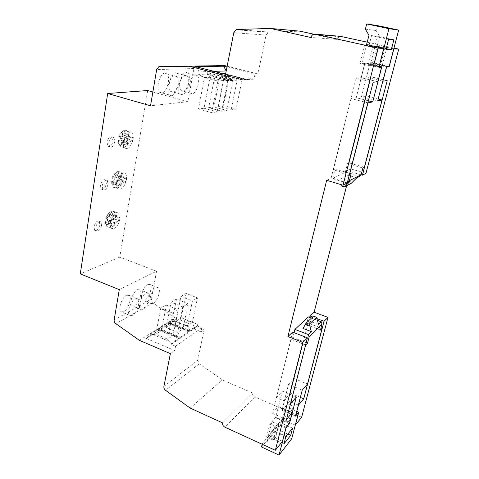 <?xml version="1.0" encoding="UTF-8"?>
<svg xmlns="http://www.w3.org/2000/svg" width="479" height="479" viewBox="0 0 479 479"><rect width="100%" height="100%" fill="white"/><g stroke="black" fill="none" stroke-linecap="round" stroke-linejoin="round"><path stroke-width="0.36" stroke-dasharray="2.4 1.8" d="M119.295 289.639L156.555 271.228L119.762 257.109L147.694 90.537M119.762 257.109L80.28 273.892M113.02 141.203L112.206 137.018C109.972 136.048 108.254 137.79 107.062 142.251L107.877 146.412C110.122 147.376 111.835 145.64 113.02 141.203M106.344 183.708L105.625 179.9C103.38 178.99 101.644 180.781 100.41 185.259L101.135 189.049C103.386 189.947 105.129 188.169 106.344 183.708M99.901 224.765L99.261 221.292C97.015 220.454 95.255 222.286 93.992 226.783L94.632 230.237C96.89 231.064 98.644 229.243 99.901 224.765M123.576 147.61C126.067 146.837 127.983 144.323 129.318 140.066L129.893 136.533C129.977 134.066 129.486 132.294 128.42 131.216L126.33 130.569C123.816 131.258 121.87 133.785 120.486 138.144L119.912 141.748C119.852 144.179 120.343 145.921 121.385 146.969L123.576 147.61M117.002 188.241C119.487 187.283 121.385 184.708 122.696 180.535L123.253 177.116C123.325 174.901 122.881 173.308 121.923 172.338L119.672 171.769C117.163 172.656 115.229 175.242 113.876 179.523L113.319 183.002C113.266 185.181 113.709 186.75 114.643 187.69L117.002 188.241M110.649 227.549C113.122 226.405 115.002 223.789 116.295 219.687L116.834 216.382L115.637 212.083L113.224 211.61C110.727 212.688 108.811 215.322 107.482 219.526L106.943 222.891L108.14 227.106L110.649 227.549M163.896 386.457L197.689 360.286L199.204 363.818L222.244 379.895L252.553 392.966C252.325 394.714 253.062 396.043 254.75 396.953L224.974 427.232M197.689 360.286L204.108 329.762L175.051 317.936L152.873 302.788L151.376 299.303L114.164 319.87M156.555 271.228L151.376 299.303M152.867 91.98L187.84 101.716L193.959 68.551L195.863 66.066L196.815 65.88M227.148 66.228L257.912 73.982L255.008 74.119L226.986 67.048M233.764 32.746L266.102 35.051L257.912 73.982M266.102 35.051L268.288 32.344L269.318 32.135L300.117 31.189M313.506 34.171L336.869 39.374L339.066 36.661L340.371 36.35M393.96 48.068L367.273 42.176M365.968 173.314L350.939 168.955L346.616 185.78M301.644 417.263L254.75 396.953M187.84 101.716L150.52 105.787M114.756 141.754C113.571 146.191 111.858 147.933 109.619 146.969L108.817 142.808C110.014 138.341 111.727 136.599 113.954 137.569L114.756 141.754M108.05 184.295C106.829 188.756 105.093 190.534 102.847 189.642L102.129 185.852C103.362 181.367 105.099 179.577 107.332 180.481L108.05 184.295M101.566 225.381C100.309 229.86 98.56 231.686 96.309 230.86L95.674 227.411C96.944 222.909 98.692 221.07 100.931 221.909L101.566 225.381M115.637 212.083L118.912 213.257C115.343 211.934 112.505 214.993 110.41 222.454C110.008 225.208 110.35 227.166 111.421 228.315C110.35 227.166 110.008 225.208 110.41 222.454C112.505 214.993 115.343 211.934 118.912 213.257C120.001 214.43 120.337 216.4 119.924 219.172C117.858 226.561 115.02 229.609 111.421 228.315C115.02 229.609 117.858 226.561 119.924 219.172C120.337 216.4 120.001 214.43 118.912 213.257L114.325 211.616L115.535 215.915L119.768 217.436L119.223 220.747L114.996 219.214C113.709 223.316 111.823 225.932 109.344 227.07L106.829 226.621L105.625 222.412L109.913 223.98L110.457 220.609L106.158 219.047C107.356 215.197 109.116 212.622 111.439 211.329L114.325 211.616M147.736 284.346L150.155 284.532C152.825 286.867 148.975 298.243 144.85 300.207L142.335 300.064C139.623 297.752 143.622 286.119 147.736 284.346M137.377 289.669L139.97 289.867C142.724 292.292 138.784 303.812 134.497 305.865L131.803 305.716C129.001 303.309 133.096 291.525 137.377 289.669M126.516 295.25L129.3 295.459C132.144 297.986 128.115 309.65 123.648 311.793L120.756 311.637C117.864 309.135 122.061 297.19 126.516 295.25M190.181 408.102L222.244 379.895M222.597 422.879L252.553 392.966M139.425 340.359L175.051 317.936M201.922 327.864L175.589 346.263L171.248 344.425L179.565 338.713L158.519 329.911L159.136 329.522L180.164 338.3L189.271 332.043L168.602 323.535L169.189 323.157L189.834 331.654L197.797 326.187L201.922 327.864L201.072 331.911L204.108 329.762M201.072 331.911L173.667 320.708L145.939 338.282L174.733 350.556L170.374 353.64M186.265 72.383L187.882 73.065C191.66 76.335 187.481 91.339 182.828 91.279L181.104 90.603C177.284 87.394 181.619 72.048 186.265 72.383M175.919 72.754L177.667 73.491C181.613 76.921 177.344 92.184 172.476 92.13L170.614 91.399C166.626 88.028 171.057 72.413 175.919 72.754M165.027 73.143L166.926 73.94C171.045 77.544 166.68 93.064 161.585 93.028L159.567 92.231C155.4 88.687 159.932 72.796 165.027 73.143M225.549 74.323L229.555 75.353L225.304 75.556M336.869 39.374L310.452 37.416M393.75 48.864L377.428 45.254L366.669 44.601L366.411 45.625L374.716 47.469L370.177 65.318L378.967 67.359M361.052 174.769L347.167 170.722L350.939 168.955M366.531 44.589L361.944 62.905L364.872 62.845L361.13 77.718L356.101 78.155L331.103 178.236L326.672 180.314M292.669 332.115L272.383 413.323L278.335 406.629L275.533 417.742L272.012 421.795L268.677 435.1L282.077 419.281L285.346 406.443L282.047 410.246L284.819 399.33L290.31 393.145L309.668 317.421M387.206 80.67L371.165 76.844L347.167 170.722M371.165 76.844L366.579 77.245L370.267 62.725L372.985 62.671L377.428 45.254M316.912 318.595L312.637 316.984M295.292 425.083L282.077 419.281M282.466 441.315L268.677 435.1M347.227 183.044L331.103 178.236M153.22 303.584L150.747 303.464C148.107 301.171 152.124 289.484 156.172 287.669L158.549 287.831C161.154 290.148 157.28 301.578 153.22 303.584M143.005 309.35L140.359 309.224C137.629 306.841 141.748 294.998 145.963 293.1L148.508 293.274C151.196 295.681 147.233 307.255 143.005 309.35M132.306 315.392L129.468 315.266C126.648 312.781 130.863 300.776 135.252 298.794L137.982 298.974C140.76 301.477 136.707 313.206 132.306 315.392M168.62 341.126L167.554 339.126L173.099 335.42L161.471 330.564L158.729 328.822L150.095 334.27L153.011 334.54L168.62 341.126L171.47 343.305L171.248 344.425M175.589 346.263L174.733 350.556M145.939 338.282L149.711 336.306L150.095 334.27M197.797 326.187L198.013 325.127L196.21 323.786L179.523 317.02L177.673 316.87L177.29 318.792L149.711 336.306M173.667 320.708L177.29 318.792M192.169 93.83L190.48 93.165C186.762 89.968 191.139 74.538 195.695 74.85L197.276 75.526C200.958 78.778 196.731 93.86 192.169 93.83M182.002 94.752L180.176 94.028C176.29 90.675 180.763 74.975 185.535 75.287L187.247 76.017C191.091 79.43 186.78 94.77 182.002 94.752M171.296 95.722L169.321 94.938C165.255 91.405 169.835 75.431 174.841 75.748L176.691 76.532C180.709 80.125 176.302 95.728 171.296 95.722M226.232 70.88L225.789 73.287L227.639 74.484L246.637 79.358L248.972 79.227L249.242 77.927L241.56 78.376L225.561 74.269M255.008 74.119L253.96 79.131L249.242 77.927M196.258 66.797L199.12 71.892L198.641 74.431L201.587 76.359L219.502 81.047L223.208 80.837L223.483 79.442L228.483 80.741L229.555 75.353M214.029 71.365L199.12 71.892M253.96 79.131L228.483 80.741M223.483 79.442L231.597 78.963L207.443 72.718L232.171 78.927L241.009 78.412L217.753 72.323M389.164 66.401L372.985 62.671M378.973 66.862L361.944 62.905M386.733 66.533L370.267 62.725M382.811 81.125L366.579 77.245M300.357 397.39L290.31 393.145M298.345 405.108L284.819 399.33M295.573 416.113L282.047 410.246M298.758 412.221L285.346 406.443M285.915 427.945L272.012 421.795M289.304 423.795L275.533 417.742M288.627 411.084L278.335 406.629M286.472 419.49L272.383 413.323M373.129 82.256L356.101 78.155M377.829 81.729L361.13 77.718M381.703 66.749L364.872 62.845M198.013 325.127L190.055 330.582L169.398 322.092L169.189 323.157M196.21 323.786L192.408 322.511L187.373 325.876L190.049 330.576L189.834 331.654M158.519 329.911L158.729 328.822L179.781 337.611L179.565 338.713M155.813 334.18L160.716 308.284L166.369 304.973L178.164 309.709L173.099 335.42L179.781 337.611L171.47 343.305M177.673 316.87L169.398 322.092L176.05 321.247L180.942 296.441L186.08 293.429L197.45 297.866L192.408 322.511L179.523 317.02M180.164 338.3L180.379 337.204L159.345 328.432L168.806 322.463L189.486 330.965L180.379 337.204L177.703 332.342L182.984 328.81L171.566 324.115L168.806 322.463L168.602 323.535M176.464 299.064L171.075 302.219L182.768 306.883L188.037 303.644L176.464 299.064L171.566 324.115L166.171 327.558L159.345 328.432L159.136 329.522M188.037 303.644L182.984 328.81L189.486 330.965L189.271 332.043M153.011 334.54L155.813 334.174L167.554 339.126L172.626 313.11L160.716 308.284M166.369 304.973L161.471 330.564L155.813 334.174M186.08 293.429L181.194 317.96L176.05 321.247L187.373 325.876L192.42 300.956L197.45 297.866M227.639 74.484L229.321 76.335L224.298 76.592L217.688 73.628L241.284 79.706L237.207 79.927L242.087 79.622L229.321 76.335L223.471 105.691L218.43 106.35L231.141 109.859L236.045 109.146L223.471 105.691M246.637 79.358L242.087 79.622L236.045 109.146M222.304 73.437L217.688 73.628L217.939 72.311M208.054 72.694L207.796 74.047L231.896 80.292L227.794 80.514L232.938 80.191L219.903 76.814L214.616 77.083L207.796 74.047L217.107 73.652L219.903 76.814L214.017 106.925L208.706 107.619L221.681 111.23L226.854 110.481L232.938 80.191L240.733 79.742L231.902 80.292L232.171 78.927M217.364 72.335L217.107 73.652L240.733 79.742L241.009 78.412M207.443 72.718L207.185 74.071L198.641 74.431M241.56 78.376L241.29 79.706L248.972 79.227M219.502 81.047L217.867 81.131L204.401 77.61L201.587 76.359M231.597 78.963L231.321 80.328L223.292 80.795L217.161 111.888L211.712 112.679L198.462 108.961L204.401 77.61L209.982 77.323L204.06 108.23L198.462 108.961M211.712 112.679L217.867 81.131L223.292 80.795L209.982 77.323L207.185 74.071L231.315 80.328L223.208 80.837M182.768 306.883L177.703 332.342L166.171 327.558L171.075 302.219M178.164 309.709L172.626 313.11M231.141 109.859L237.207 79.927L224.298 76.592L218.43 106.35M221.681 111.23L227.794 80.514L214.616 77.083L208.706 107.619M180.942 296.441L192.42 300.956M204.06 108.23L217.161 111.888M214.017 106.925L226.854 110.481M133.102 139.335C133.581 136.042 133.162 133.683 131.839 132.264C128.288 130.731 125.522 133.659 123.534 141.048C123.073 144.329 123.498 146.664 124.803 148.053C128.378 149.562 131.144 146.652 133.102 139.335C133.581 136.042 133.162 133.683 131.839 132.264C128.288 130.731 125.522 133.659 123.534 141.048C123.073 144.329 123.498 146.664 124.803 148.053C128.378 149.562 131.144 146.652 133.102 139.335M126.402 179.918C126.851 176.895 126.474 174.739 125.276 173.452C121.708 172.015 118.906 175.015 116.858 182.439C116.433 185.439 116.81 187.576 117.996 188.84C121.588 190.247 124.39 187.271 126.402 179.918C126.851 176.895 126.474 174.739 125.276 173.452C121.708 172.015 118.906 175.015 116.858 182.439C116.433 185.439 116.81 187.576 117.996 188.84C121.588 190.247 124.39 187.271 126.402 179.918M347.341 182.607L332.779 178.272L345.245 172.398L347.491 163.578L362.896 168.009M359.298 176.512L345.245 172.398M350.197 181.224L341.066 178.517L347.856 175.2L356.771 177.823M332.779 178.272L335.096 169.021L351.191 173.727M341.126 184.649L341.066 178.517M341.138 185.894L347.922 182.379L351.197 183.355M347.856 175.2L347.922 182.379M364.369 167.291L349.053 162.896L347.491 163.578M349.053 162.896L366.148 96.034L378.147 99.021M366.148 96.034L361.483 96.83L377.662 100.877M361.483 96.83L370.016 63.21L386.487 67.024M370.016 63.21L374.56 63.102L389.032 66.91M377.368 25.597L376.123 30.524L379.548 36.44L377.057 46.218L385.002 47.978L380.619 64.97M370.177 65.318L368.201 65.383L359.915 63.45L364.884 63.336L381.697 67.24M364.884 63.336L356.22 97.734L368.369 100.788M356.22 97.734L351.131 98.602L367.842 102.829M351.131 98.602L333.348 169.788L349.425 174.506M335.096 169.021L333.348 169.788M388.619 39.314L371.53 35.608L368.974 45.768L385.972 49.547M393.876 39.811L377.189 36.194L368.986 35.344M386.206 48.642L374.68 46.086L377.189 36.194L379.548 36.44M368.974 45.768L374.68 46.086M374.716 47.469L372.764 47.373L368.201 65.383M372.764 47.373L364.393 45.511L366.411 45.625M359.915 63.45L364.393 45.511M365.393 29.129L376.123 30.524M377.057 46.218L386.739 48.068L382.38 64.91M385.002 47.978L386.739 48.068M378.853 46.319L374.56 63.102M283.945 443.895L270.336 437.74L277.359 429.346L287.879 434.034M292.591 428.136L279.167 422.215L272.162 430.477L270.336 437.74L267.192 441.5L262.402 443.368L275.664 427.675L274.778 431.178L291.717 438.758M298.704 412.036L291.783 409.054L288.55 421.574L282.107 418.748L280.305 425.825L277.359 429.346L279.167 422.215M285.837 436.597L272.162 430.477M280.305 425.825L275.664 427.675M261.498 446.997L274.778 431.178M291.783 409.054L293.956 406.479L287.502 403.713L281.987 410.06L295.525 415.934M281.987 410.06L288.496 384.397L302.249 390.146M288.496 384.397L293.962 378.446L307.5 384.044M293.962 378.446L308.117 323.062L321.014 327.965M320.469 330.043L306.41 324.678L308.117 323.062M306.41 324.678L308.386 316.936M311.458 318.092L317.391 320.331M306.207 342.671L292.903 337.467L294.106 332.671M305.614 345L291.004 339.264L292.903 337.467M291.004 339.264L276.449 397.528L290.561 403.569M276.449 397.528L282.359 391.092L296.339 397.007M282.359 391.092L275.784 417.191L289.46 423.196M275.784 417.191L269.821 424.053L276.587 427.058L278.988 424.214L275.694 437.177L269.024 434.172L267.192 441.5M286.161 427.388L278.988 424.214M262.181 444.255L262.402 443.368M318.565 324.558L310.362 321.451L302.997 328.438M293.956 406.479L290.735 418.921L284.334 416.125L282.107 418.748M287.502 403.713L284.334 416.125M288.55 421.574L290.735 418.921M269.024 434.172L266.569 437.07L273.281 440.105L275.694 437.177M276.587 427.058L273.281 440.105M266.569 437.07L269.821 424.053M313.511 316.158L310.362 321.451M123.007 142.718L123.588 139.114L119.109 137.718C120.157 134.228 121.714 131.851 123.768 130.575L124.965 130.15L127.055 130.797C128.127 131.875 128.617 133.647 128.54 136.114L132.952 137.479L132.761 139.233L132.366 141.018L127.965 139.646C126.63 143.898 124.714 146.412 122.217 147.179L120.019 146.538L118.541 141.317L123.007 142.718L127.737 141.862L121.6 139.94L121.031 143.49L124.217 139.479L127.965 139.646M125.139 139.317C124.085 142.371 122.648 144.155 120.84 144.676C119.157 144.832 118.217 143.568 118.008 140.886L118.002 140.575L121.6 139.94M118.002 140.575L118.541 141.317M132.952 137.479L130.917 137.832L124.791 135.94L122.744 132.809L122.169 136.377L118.576 136.982L119.109 137.718M118.576 136.982C119.397 134.527 120.54 132.845 122.019 131.947L122.935 131.617C124.684 131.533 125.612 132.923 125.708 135.785L124.791 135.94M125.708 135.785L128.54 136.114M127.737 141.862L127.157 145.424L121.031 143.49M130.917 137.832L128.905 134.707L122.744 132.809M127.157 145.424L130.33 141.389L124.217 139.479M128.905 134.707L128.318 138.287L122.169 136.377M128.318 138.287L123.588 139.114M130.33 141.389L132.366 141.018M116.349 184.038L116.912 180.547L112.529 179.068C113.649 175.392 115.307 172.913 117.505 171.632L118.325 171.32L120.588 171.895C121.546 172.865 121.995 174.458 121.929 176.673L126.252 178.122L126.073 179.805L125.684 181.541L121.373 180.086C120.061 184.259 118.163 186.828 115.673 187.786L113.307 187.235L111.972 182.547L116.349 184.038L121.067 182.774L115.056 180.739L114.505 184.176L117.666 180.062L121.373 180.086M118.582 179.823C117.547 182.822 116.122 184.654 114.319 185.319C112.607 185.618 111.661 184.457 111.475 181.834L115.056 180.739M111.469 181.673L111.972 182.547M126.252 178.122L124.217 178.649L118.223 176.637L116.157 173.841L115.607 177.296L112.02 178.2L112.529 179.068M112.02 178.2C112.9 175.595 114.134 173.835 115.714 172.931L116.343 172.691C118.091 172.446 119.026 173.685 119.139 176.404L118.223 176.637M119.139 176.404L121.929 176.673M121.067 182.774L120.504 186.217L114.505 184.176M124.217 178.649L122.193 175.859L116.157 173.841M120.504 186.217L123.654 182.086L117.666 180.062M122.193 175.859L121.63 179.32L115.607 177.296M121.63 179.32L116.912 180.547M123.654 182.086L125.684 181.541M109.913 223.98L114.613 222.346L108.721 220.202L108.188 223.525L111.332 219.322L114.996 219.214M112.242 219.011C111.224 221.969 109.811 223.837 108.014 224.633C106.272 225.076 105.32 224.016 105.152 221.454L108.721 220.202M105.152 221.412L105.625 222.412M119.768 217.436L117.738 218.125L111.864 216.005L109.793 213.532L109.26 216.873L105.685 218.059L106.158 219.047M105.685 218.059C106.625 215.311 107.937 213.472 109.613 212.556L109.972 212.413C111.715 212.029 112.649 213.125 112.781 215.706L111.864 216.005M112.781 215.706L115.535 215.915M114.613 222.346L114.068 225.681L108.188 223.525M117.738 218.125L115.702 215.658L109.793 213.532M114.068 225.681L117.193 221.448L111.332 219.322M115.702 215.658L115.158 219.005L109.26 216.873M115.158 219.005L110.457 220.609M117.193 221.448L119.223 220.747M199.204 363.818L165.548 390.295M152.873 302.788L115.786 323.648M193.959 68.551L156.675 69.551M237.201 29.524L269.318 32.135M109.619 146.969L107.877 146.412M113.954 137.569L112.206 137.018M102.847 189.642L101.135 189.049M107.332 180.481L105.625 179.9M96.309 230.86L94.632 230.237M100.931 221.909L99.261 221.292M158.687 66.832L195.863 66.066M236.099 29.758L268.288 32.344M312.829 34.404L339.066 36.661M150.747 303.464L142.335 300.064M158.549 287.831L150.155 284.532M140.359 309.224L131.803 305.716M148.508 293.274L139.97 289.867M129.468 315.266L120.756 311.637M137.982 298.974L129.3 295.459M190.48 93.165L181.104 90.603M197.276 75.526L187.882 73.065M180.176 94.028L170.614 91.399M187.247 76.017L177.667 73.491M169.321 94.938L159.567 92.231M176.691 76.532L166.926 73.94M121.385 146.969L120.019 146.538M128.42 131.216L127.055 130.797M114.643 187.69L113.307 187.235M121.923 172.338L120.588 171.895M108.14 227.106L106.829 226.621M118.008 140.886L118.541 142.257M122.019 131.947L123.768 130.575M111.475 181.834L111.972 183.271M115.714 172.931L117.505 171.632M105.152 221.454L105.62 222.951M109.613 212.556L111.439 211.329"/><path stroke-width="0.72" d="M189.468 66.324L225.304 75.556L233.764 32.746L236.099 29.758L237.201 29.524L270.497 28.423L310.452 37.416L312.829 34.404L315.182 34.141L378.057 48.14L343.036 185.217L326.672 180.314L287.903 336.539L302.884 342.407L275.329 450.272L224.974 427.232C223.166 426.208 222.37 424.753 222.597 422.879L190.181 408.102L165.548 390.295C164.249 389.247 163.698 387.966 163.896 386.457L170.374 353.64L139.425 340.359L115.786 323.648C114.541 322.654 114.002 321.391 114.164 319.87L119.295 289.639L80.28 273.892L107.673 93.495L150.52 105.787L156.675 69.551L158.687 66.832L224.633 65.593L159.699 66.623M152.867 91.98L147.694 90.537L107.673 93.495M227.148 66.228L224.633 65.593M313.506 34.171L300.117 31.189L270.497 28.423M340.371 36.35L367.273 42.176M398.72 49.115L393.858 48.888L389.271 66.425L386.733 66.533L382.919 81.155L387.206 80.67L362.411 175.164L365.968 173.314L398.72 49.115L393.96 48.068M346.616 185.78L314.122 312.206L327.983 317.379L301.644 417.263L295.292 425.083M226.986 67.048L223.585 66.186L196.258 66.797L225.549 74.323M378.057 48.14L383.727 48.409L366.531 44.589L368.986 35.344L365.393 29.129L366.68 23.95L388.942 28.656L398.666 30.087L377.368 25.597L366.68 23.95M362.411 175.164L361.052 174.769M287.903 336.539L292.669 332.115L307.446 337.857L286.472 419.49L292.196 412.629L289.304 423.795L285.915 427.945L282.466 441.315L275.329 450.272M312.637 316.984L310.027 316.002L309.668 317.421M310.027 316.002L314.122 312.206M327.983 317.379L324.061 321.283L316.912 318.595M324.061 321.283L303.722 398.815L298.435 405.144L295.573 416.113L298.758 412.221L295.381 425.118M343.036 185.217L347.227 183.044L373.129 82.256L377.829 81.729L381.703 66.749L378.973 66.862L383.727 48.409M302.884 342.407L307.446 337.857M223.585 66.186L226.232 70.88M226.22 70.928L214.029 71.365M225.561 74.269L217.753 72.323M303.722 398.815L300.357 397.39M292.196 412.629L288.627 411.084M225.753 73.287L222.304 73.437M347.341 182.607L350.197 181.224L344.497 186.9L351.197 183.355L356.771 177.823L359.298 176.512L361.148 174.673L349.389 180.721L351.191 173.727L349.538 174.536L367.962 102.853L372.734 101.883L381.697 67.24L378.967 67.359L388.942 28.656M347.461 182.643L349.389 180.721M361.148 174.673L362.896 168.009L364.369 167.291L382.026 99.991L378.147 99.021M344.497 186.9L341.138 185.894L341.126 184.649M398.666 30.087L389.032 66.91L386.487 67.024L377.662 100.877L382.026 99.991M368.369 100.788L372.734 101.883M391.277 49.768L393.876 39.811L388.619 39.314L385.972 49.547L391.277 49.768L386.206 48.642M287.879 434.034L290.723 435.303L292.591 428.136L285.837 436.597L283.945 443.895L290.723 435.303M321.014 327.965L322.104 328.378L307.5 384.044L302.249 390.146L295.525 415.934L298.704 412.036L291.717 438.758L279.035 455.05L286.161 427.388L289.55 423.238L296.339 397.007L290.657 403.611L305.614 345M262.181 444.255L261.498 446.997L279.035 455.05M305.716 345.042L307.536 343.192L309.099 337.114L321.996 324.211L320.469 330.043L322.104 328.378M317.391 320.331L321.331 321.816L318.565 324.558L316.553 317.302L309.314 324.217L311.38 331.66L308.404 334.611L294.926 329.396L308.386 316.936L311.458 318.092M321.996 324.211L321.331 321.816M309.099 337.114L308.404 334.611M307.536 343.192L306.207 342.671M294.106 332.671L294.926 329.396M316.553 317.302L313.511 316.158L306.207 323.032L302.997 328.438L311.38 331.66M306.207 323.032L309.314 324.217M315.182 34.141L341.234 36.422"/></g></svg>
